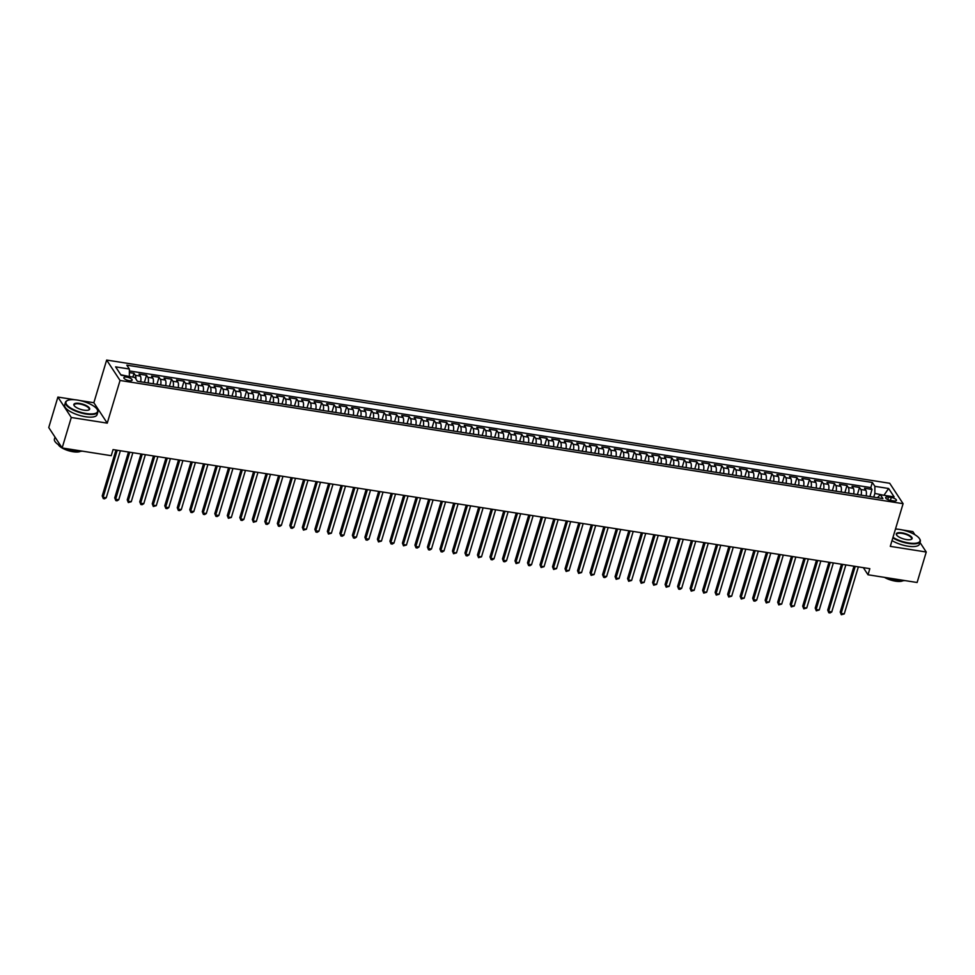 <?xml version="1.0" encoding="UTF-8"?>
<svg xmlns="http://www.w3.org/2000/svg" width="975" height="975" viewBox="0 0 975 975"><rect width="100%" height="100%" fill="white"/><g stroke="black" fill="none" stroke-linecap="round" stroke-linejoin="round"><path stroke-width="1.46" d="M129.151 380.664A4.327 1.462 16.7 0 0 132.137 380.14A4.327 1.462 16.7 0 0 126.835 377.142A4.327 1.462 16.7 0 0 123.849 377.654A4.327 1.462 16.7 0 0 129.151 380.664M75.014 399.762L57.891 397.069L71.285 417.483L107.25 423.138L93.856 402.724L79.804 400.518M93.856 402.724L106.653 360.055L889.7 483.271L903.094 503.685L120.047 380.469L106.653 360.055M914.916 534.739L912.856 531.607L902.241 529.937M897.451 529.181L895.537 528.877M57.891 397.069L48.75 427.55L62.144 447.964L111.235 455.691L113.063 449.597L869.834 568.681L868.006 574.775L917.109 582.502L926.25 552.021L919.986 542.466M866.166 495.946A5.411 1.901 -81.1 0 0 865.837 490.279L864.52 488.256L872.016 489.438L869.895 496.531M861.157 495.166A5.411 1.901 -81.1 0 0 860.84 489.487L859.511 487.476L857.391 494.569M859.511 487.476L852.004 486.293L853.332 488.304A5.411 1.901 -81.1 0 1 853.661 493.984M841.145 492.009A5.411 1.901 -81.1 0 0 840.816 486.342L839.499 484.319L847.007 485.501L844.874 492.594M828.64 490.047A5.411 1.901 -81.1 0 0 828.311 484.368L826.995 482.357L834.49 483.539L832.37 490.632M816.136 488.073A5.411 1.901 -81.1 0 0 815.807 482.406L814.478 480.383L821.986 481.565L819.853 488.658M803.619 486.111A5.411 1.901 -81.1 0 0 803.29 480.431L801.974 478.42L809.482 479.602L807.349 486.696M791.115 484.136A5.411 1.901 -81.1 0 0 790.786 478.469L789.47 476.446L796.965 477.628L794.844 484.721M778.611 482.174A5.411 1.901 -81.1 0 0 778.282 476.495L776.953 474.484L784.461 475.666L782.328 482.759M766.094 480.2A5.411 1.901 -81.1 0 0 765.765 474.533L764.449 472.509L771.956 473.692L769.823 480.785M753.59 478.237A5.411 1.901 -81.1 0 0 753.261 472.558L751.944 470.547L759.44 471.729L757.319 478.822M741.085 476.263A5.411 1.901 -81.1 0 0 740.756 470.596L739.428 468.573L746.935 469.755L744.803 476.848M728.569 474.301A5.411 1.901 -81.1 0 0 728.24 468.622L726.923 466.611L734.431 467.793L732.298 474.886M716.064 472.327A5.411 1.901 -81.1 0 0 715.735 466.659L714.419 464.636L721.914 465.818L719.794 472.912M703.56 470.364A5.411 1.901 -81.1 0 0 703.231 464.685L701.902 462.674L709.41 463.856L707.277 470.949M691.043 468.39A5.411 1.901 -81.1 0 0 690.714 462.723L689.398 460.7L696.906 461.882L694.773 468.975M678.539 466.428A5.411 1.901 -81.1 0 0 678.21 460.748L676.882 458.737L684.389 459.92L682.268 467.013M666.023 464.453A5.411 1.901 -81.1 0 0 665.706 458.786L664.377 456.763L671.885 457.945L669.752 465.038M653.518 462.491A5.411 1.901 -81.1 0 0 653.189 456.812L651.873 454.801L659.38 455.983L657.247 463.076M641.014 460.517A5.411 1.901 -81.1 0 0 640.685 454.85L639.356 452.827L646.864 454.009L644.743 461.102M628.497 458.555A5.411 1.901 -81.1 0 0 628.168 452.875L626.852 450.864L634.359 452.047L632.227 459.14M615.993 456.58A5.411 1.901 -81.1 0 0 615.664 450.913L614.347 448.89L621.855 450.072L619.722 457.165M603.488 454.618A5.411 1.901 -81.1 0 0 603.159 448.939L601.831 446.928L609.338 448.11L607.218 455.203M590.972 452.644A5.411 1.901 -81.1 0 0 590.643 446.977L589.327 444.953L596.834 446.136L594.701 453.229M578.467 450.682A5.411 1.901 -81.1 0 0 578.138 445.002L576.822 442.991L584.33 444.173L582.197 451.267M565.963 448.707A5.411 1.901 -81.1 0 0 565.634 443.04L564.306 441.017L571.813 442.199L569.692 449.292M553.447 446.745A5.411 1.901 -81.1 0 0 553.117 441.066L551.801 439.055L559.309 440.237L557.176 447.33M540.942 444.771A5.411 1.901 -81.1 0 0 540.613 439.103L539.297 437.08L546.792 438.263L544.672 445.356M528.438 442.808A5.411 1.901 -81.1 0 0 528.109 437.129L526.78 435.118L534.288 436.3L532.167 443.393M515.921 440.834A5.411 1.901 -81.1 0 0 515.592 435.167L514.276 433.144L521.783 434.326L519.651 441.419M503.417 438.872A5.411 1.901 -81.1 0 0 503.088 433.192L501.772 431.182L509.267 432.364L507.146 439.457M490.913 436.898A5.411 1.901 -81.1 0 0 490.583 431.23L489.255 429.207L496.763 430.389L494.63 437.482M478.396 434.935A5.411 1.901 -81.1 0 0 478.067 429.256L476.751 427.245L484.258 428.427L482.125 435.52M465.892 432.961A5.411 1.901 -81.1 0 0 465.562 427.294L464.246 425.271L471.742 426.453L469.621 433.546M453.387 430.999A5.411 1.901 -81.1 0 0 453.058 425.319L451.73 423.308L459.237 424.491L457.104 431.584M440.871 429.024A5.411 1.901 -81.1 0 0 440.542 423.357L439.225 421.334L446.733 422.516L444.6 429.609M428.366 427.062A5.411 1.901 -81.1 0 0 428.037 421.383L426.721 419.372L434.216 420.554L432.096 427.647M415.862 425.088A5.411 1.901 -81.1 0 0 415.533 419.421L414.204 417.398L421.712 418.58L419.579 425.673M403.345 423.126A5.411 1.901 -81.1 0 0 403.016 417.446L401.7 415.435L409.207 416.617L407.075 423.711M390.841 421.151A5.411 1.901 -81.1 0 0 390.512 415.484L389.196 413.461L396.691 414.643L394.57 421.736M378.337 419.189A5.411 1.901 -81.1 0 0 378.008 413.51L376.679 411.499L384.187 412.681L382.054 419.774M365.82 417.215A5.411 1.901 -81.1 0 0 365.491 411.548L364.175 409.524L371.682 410.707L369.549 417.8M353.316 415.253A5.411 1.901 -81.1 0 0 352.987 409.573L351.658 407.562L359.166 408.744L357.045 415.837M340.799 413.278A5.411 1.901 -81.1 0 0 340.482 407.611L339.154 405.588L346.661 406.77L344.528 413.863M328.295 411.316A5.411 1.901 -81.1 0 0 327.966 405.637L326.649 403.626L334.157 404.808L332.024 411.901M315.79 409.342A5.411 1.901 -81.1 0 0 315.461 403.674L314.133 401.651L321.64 402.833L319.52 409.927M303.274 407.379A5.411 1.901 -81.1 0 0 302.945 401.7L301.628 399.689L309.136 400.871L307.003 407.964M290.769 405.405A5.411 1.901 -81.1 0 0 290.44 399.738L289.124 397.715L296.632 398.897L294.499 405.99M278.265 403.443A5.411 1.901 -81.1 0 0 277.936 397.763L276.608 395.753L284.115 396.935L281.994 404.028M265.748 401.468A5.411 1.901 -81.1 0 0 265.419 395.801L264.103 393.778L271.611 394.96L269.478 402.053M253.244 399.506A5.411 1.901 -81.1 0 0 252.915 393.827L251.599 391.816L259.094 392.998L256.973 400.091M240.74 397.532A5.411 1.901 -81.1 0 0 240.411 391.865L239.082 389.842L246.59 391.024L244.469 398.117M228.223 395.57A5.411 1.901 -81.1 0 0 227.894 389.89L226.578 387.879L234.085 389.062L231.952 396.155M215.719 393.595A5.411 1.901 -81.1 0 0 215.39 387.928L214.073 385.905L221.569 387.087L219.448 394.18M203.214 391.633A5.411 1.901 -81.1 0 0 202.885 385.954L201.557 383.943L209.064 385.125L206.944 392.218M190.698 389.659A5.411 1.901 -81.1 0 0 190.369 383.992L189.053 381.968L196.56 383.151L194.427 390.244M178.193 387.697A5.411 1.901 -81.1 0 0 177.864 382.017L176.548 380.006L184.043 381.188L181.923 388.282M165.689 385.722A5.411 1.901 -81.1 0 0 165.36 380.055L164.032 378.032L171.539 379.214L169.406 386.307M153.173 383.76A5.411 1.901 -81.1 0 0 152.843 378.081L151.527 376.07L159.035 377.252L156.902 384.345M140.668 381.786A5.411 1.901 -81.1 0 0 140.339 376.118L139.023 374.095L146.518 375.278L144.398 382.371M891.272 497.469L888.517 497.043A4.192 1.414 16.7 0 0 885.629 497.543A4.192 1.414 16.7 0 0 890.76 500.467L893.514 500.894A4.192 1.414 16.7 0 0 896.415 500.394A4.192 1.414 16.7 0 0 891.272 497.469L890.394 500.394M883.496 495.215L874.868 493.423L874.88 486.33L872.345 482.479L126.835 365.162L129.37 369.025L115.611 366.856L121.107 375.241L134.867 377.41L137.402 381.274L882.911 498.578L880.376 494.727L877.378 497.713M874.88 486.33L888.639 488.499L894.136 496.884L880.376 494.727M872.016 489.438L870.809 487.597L129.358 370.927M135.915 378.995A5.411 1.901 98.9 0 0 135.33 375.326L134.014 373.315L129.358 372.584M146.518 375.278L147.847 377.301A5.411 1.901 98.9 0 1 148.176 382.968M159.035 377.252L160.351 379.263A5.411 1.901 98.9 0 1 160.68 384.942M171.539 379.214L172.855 381.237A5.411 1.901 98.9 0 1 173.184 386.904M184.043 381.188L185.372 383.199A5.411 1.901 98.9 0 1 185.701 388.879M196.56 383.151L197.876 385.174A5.411 1.901 98.9 0 1 198.205 390.841M209.064 385.125L210.393 387.136A5.411 1.901 98.9 0 1 210.71 392.815M221.569 387.087L222.897 389.11A5.411 1.901 98.9 0 1 223.226 394.778M234.085 389.062L235.402 391.072A5.411 1.901 98.9 0 1 235.731 396.752M246.59 391.024L247.918 393.047A5.411 1.901 98.9 0 1 248.247 398.714M259.094 392.998L260.423 395.009A5.411 1.901 98.9 0 1 260.752 400.688M271.611 394.96L272.927 396.983A5.411 1.901 98.9 0 1 273.256 402.651M284.115 396.935L285.443 398.946A5.411 1.901 98.9 0 1 285.772 404.625M296.632 398.897L297.948 400.92A5.411 1.901 98.9 0 1 298.277 406.587M309.136 400.871L310.452 402.882A5.411 1.901 98.9 0 1 310.781 408.562M321.64 402.833L322.969 404.857A5.411 1.901 98.9 0 1 323.298 410.524M334.157 404.808L335.473 406.819A5.411 1.901 98.9 0 1 335.802 412.498M346.661 406.77L347.977 408.793A5.411 1.901 98.9 0 1 348.307 414.46M359.166 408.744L360.494 410.755A5.411 1.901 98.9 0 1 360.823 416.435M371.682 410.707L372.998 412.73A5.411 1.901 98.9 0 1 373.327 418.397M384.187 412.681L385.503 414.692A5.411 1.901 98.9 0 1 385.832 420.371M396.691 414.643L398.019 416.666A5.411 1.901 98.9 0 1 398.348 422.333M409.207 416.617L410.524 418.628A5.411 1.901 98.9 0 1 410.853 424.308M421.712 418.58L423.028 420.603A5.411 1.901 98.9 0 1 423.357 426.27M434.216 420.554L435.545 422.565A5.411 1.901 98.9 0 1 435.874 428.244M446.733 422.516L448.049 424.539A5.411 1.901 98.9 0 1 448.378 430.207M459.237 424.491L460.553 426.502A5.411 1.901 98.9 0 1 460.883 432.181M471.742 426.453L473.07 428.476A5.411 1.901 98.9 0 1 473.399 434.143M484.258 428.427L485.574 430.438A5.411 1.901 98.9 0 1 485.903 436.117M496.763 430.389L498.079 432.413A5.411 1.901 98.9 0 1 498.408 438.08M509.267 432.364L510.595 434.375A5.411 1.901 98.9 0 1 510.924 440.054M521.783 434.326L523.1 436.349A5.411 1.901 98.9 0 1 523.429 442.016M534.288 436.3L535.616 438.311A5.411 1.901 98.9 0 1 535.933 443.991M546.792 438.263L548.121 440.286A5.411 1.901 98.9 0 1 548.45 445.953M559.309 440.237L560.625 442.248A5.411 1.901 98.9 0 1 560.954 447.927M571.813 442.199L573.142 444.222A5.411 1.901 98.9 0 1 573.471 449.889M584.33 444.173L585.646 446.184A5.411 1.901 98.9 0 1 585.975 451.864M596.834 446.136L598.15 448.159A5.411 1.901 98.9 0 1 598.479 453.826M609.338 448.11L610.667 450.121A5.411 1.901 98.9 0 1 610.996 455.8M621.855 450.072L623.171 452.095A5.411 1.901 98.9 0 1 623.5 457.763M634.359 452.047L635.676 454.058A5.411 1.901 98.9 0 1 636.005 459.737M646.864 454.009L648.192 456.032A5.411 1.901 98.9 0 1 648.521 461.699M659.38 455.983L660.697 457.994A5.411 1.901 98.9 0 1 661.026 463.673M671.885 457.945L673.201 459.968A5.411 1.901 98.9 0 1 673.53 465.636M684.389 459.92L685.717 461.931A5.411 1.901 98.9 0 1 686.047 467.61M696.906 461.882L698.222 463.905A5.411 1.901 98.9 0 1 698.551 469.572M709.41 463.856L710.726 465.867A5.411 1.901 98.9 0 1 711.055 471.547M721.914 465.818L723.243 467.842A5.411 1.901 98.9 0 1 723.572 473.509M734.431 467.793L735.747 469.804A5.411 1.901 98.9 0 1 736.076 475.483M746.935 469.755L748.252 471.778A5.411 1.901 98.9 0 1 748.581 477.445M759.44 471.729L760.768 473.74A5.411 1.901 98.9 0 1 761.097 479.42M771.956 473.692L773.273 475.715A5.411 1.901 98.9 0 1 773.602 481.382M784.461 475.666L785.777 477.677A5.411 1.901 98.9 0 1 786.106 483.356M796.965 477.628L798.293 479.651A5.411 1.901 98.9 0 1 798.622 485.318M809.482 479.602L810.798 481.613A5.411 1.901 98.9 0 1 811.127 487.293M821.986 481.565L823.302 483.588A5.411 1.901 98.9 0 1 823.631 489.255M834.49 483.539L835.819 485.55A5.411 1.901 98.9 0 1 836.148 491.229M847.007 485.501L848.323 487.524A5.411 1.901 98.9 0 1 848.652 493.192M873.746 497.14L874.868 493.423M71.285 417.483L62.144 447.964M107.25 423.138L120.047 380.469M903.094 503.685L890.285 546.353L926.25 552.021M863.338 567.657L868.006 574.775M883.935 495.288L888.639 488.499M129.224 376.521L120.79 374.766M870.809 487.597L872.345 482.479M134.014 373.315L132.88 377.093M129.37 369.025L129.346 376.106M853.978 566.183L840.218 612.044L841.132 613.421L855.246 566.378M844.253 613.921L841.315 614.75L841.132 613.421L844.253 613.921L858.366 566.865M841.315 614.75L840.218 612.044M892.99 537.359A16.502 5.582 16.7 0 0 908.627 542.941A16.502 5.582 16.7 0 0 919.535 538.712A16.502 5.582 16.7 0 0 899.791 529.474A16.502 5.582 16.7 0 0 895.477 529.059M919.657 538.919A16.904 5.716 -163.3 0 1 919.803 539.138A16.904 5.716 -163.3 0 1 920.29 541.43A16.904 5.716 -163.3 0 1 908.627 543.465A16.904 5.716 -163.3 0 1 892.832 537.895M906.409 539.565A8.251 2.791 -163.3 0 1 896.549 534.958A8.251 2.791 -163.3 0 1 901.997 532.837A8.251 2.791 -163.3 0 1 910.321 535.957A8.251 2.791 -163.3 0 1 911.296 539.382A8.251 2.791 -163.3 0 1 906.409 539.565M911.04 539.48A7.849 2.657 16.7 0 0 911.613 538.822A7.849 2.657 16.7 0 0 901.997 533.374A7.849 2.657 16.7 0 0 896.586 534.312A7.849 2.657 16.7 0 0 896.695 535.178M904.91 580.576A16.904 5.716 -163.3 0 1 897.573 580.283A16.904 5.716 -163.3 0 1 888.981 578.065M902.984 580.71A12.175 4.119 -163.3 0 1 895.464 581.161A12.175 4.119 -163.3 0 1 884.447 577.358M920.29 541.43L919.486 544.111A16.904 5.716 -163.3 0 1 907.822 546.146A16.904 5.716 -163.3 0 1 892.027 540.577M86.178 413.522A16.502 5.582 16.7 0 0 97.098 409.293A16.502 5.582 16.7 0 0 77.354 400.055A16.502 5.582 16.7 0 0 67.592 400.445A16.502 5.582 16.7 0 0 69.53 407.27A16.502 5.582 16.7 0 0 86.178 413.522M97.22 409.5A16.904 5.716 -163.3 0 1 97.354 409.719A16.904 5.716 -163.3 0 1 97.853 412.011A16.904 5.716 -163.3 0 1 86.178 414.046A16.904 5.716 -163.3 0 1 65.459 402.297A16.904 5.716 -163.3 0 1 67.141 400.652A16.904 5.716 -163.3 0 1 67.373 400.554M83.972 410.158A8.251 2.791 -163.3 0 1 74.1 405.539A8.251 2.791 -163.3 0 1 79.56 403.418A8.251 2.791 -163.3 0 1 87.884 406.551A8.251 2.791 -163.3 0 1 88.847 409.963A8.251 2.791 -163.3 0 1 83.972 410.158M88.603 410.061A7.849 2.657 16.7 0 0 89.176 409.403A7.849 2.657 16.7 0 0 79.56 403.955A7.849 2.657 16.7 0 0 74.137 404.905A7.849 2.657 16.7 0 0 74.258 405.758M82.461 451.157A16.904 5.716 -163.3 0 1 75.136 450.864A16.904 5.716 -163.3 0 1 66.544 448.658M80.547 451.291A12.175 4.119 -163.3 0 1 73.028 451.742A12.175 4.119 -163.3 0 1 58.281 444.612M97.853 412.011L97.049 414.692A16.904 5.716 -163.3 0 1 85.373 416.727A16.904 5.716 -163.3 0 1 64.655 404.978L65.459 402.297M56.172 438.86A16.904 5.716 -163.3 0 1 55.66 438.08M61.023 446.245A16.904 5.716 -163.3 0 1 54.417 439.116L55.014 437.105M841.474 564.208L827.714 610.082L828.616 611.459L842.729 564.415M831.748 611.947L830.054 612.97L828.811 612.775L828.616 611.459L831.748 611.947L845.861 564.903M828.811 612.775L827.714 610.082M828.969 562.246L815.21 608.107L816.112 609.485L830.225 562.441M819.232 609.984L816.307 610.813L816.112 609.485L819.232 609.984L833.357 562.928M816.307 610.813L815.21 608.107M816.453 560.272L802.693 606.145L803.595 607.523L817.72 560.479M806.727 608.01L803.79 608.839L803.595 607.523L806.727 608.01L820.84 560.966M803.79 608.839L802.693 606.145M803.948 558.309L790.189 604.171L791.091 605.548L805.204 558.504M794.223 606.048L791.286 606.877L791.091 605.548L794.223 606.048L808.336 558.992M791.286 606.877L790.189 604.171M791.444 556.335L777.684 602.209L778.586 603.586L792.699 556.542M781.706 604.073L778.769 604.902L778.586 603.586L781.706 604.073L795.832 557.03M778.769 604.902L777.684 602.209M778.928 554.373L765.168 600.234L766.07 601.612L780.195 554.568M769.202 602.111L766.265 602.94L766.07 601.612L769.202 602.111L783.315 555.055M766.265 602.94L765.168 600.234M766.423 552.398L752.663 598.272L753.565 599.649L767.678 552.606M756.697 600.137L755.003 601.161L753.76 600.966L753.565 599.649L756.697 600.137L770.811 553.093M753.76 600.966L752.663 598.272M753.919 550.436L740.147 596.298L741.061 597.675L755.174 550.631M744.181 598.175L741.244 599.003L741.061 597.675L744.181 598.175L758.294 551.119M741.244 599.003L740.147 596.298M741.402 548.462L727.642 594.336L728.544 595.713L742.67 548.669M731.677 596.2L728.739 597.029L728.544 595.713L731.677 596.2L745.79 549.157M728.739 597.029L727.642 594.336M728.898 546.5L715.138 592.361L716.04 593.738L730.153 546.695M719.172 594.238L716.235 595.067L716.04 593.738L719.172 594.238L733.285 547.182M716.235 595.067L715.138 592.361M716.393 544.525L702.622 590.399L703.536 591.776L717.649 544.732M706.656 592.264L703.718 593.092L703.536 591.776L706.656 592.264L720.769 545.22M703.718 593.092L702.622 590.399M703.877 542.563L690.117 588.425L691.019 589.802L705.144 542.758M694.151 590.302L691.214 591.13L691.019 589.802L694.151 590.302L708.264 543.246M691.214 591.13L690.117 588.425M691.372 540.589L677.613 586.462L678.515 587.84L692.628 540.796M681.647 588.327L679.953 589.351L678.71 589.156L678.515 587.84L681.647 588.327L695.76 541.283M678.71 589.156L677.613 586.462M678.856 538.627L665.096 584.488L666.01 585.865L680.123 538.822M669.13 586.365L666.193 587.194L666.01 585.865L669.13 586.365L683.243 539.309M666.193 587.194L665.096 584.488M666.352 536.652L652.592 582.526L653.494 583.903L667.607 536.859M656.626 584.391L653.689 585.219L653.494 583.903L656.626 584.391L670.739 537.347M653.689 585.219L652.592 582.526M653.847 534.69L640.088 580.552L640.989 581.929L655.102 534.885M644.122 582.428L641.184 583.257L640.989 581.929L644.122 582.428L658.235 535.372M641.184 583.257L640.088 580.552M641.331 532.716L627.571 578.589L628.485 579.967L642.598 532.923M631.605 580.454L628.668 581.283L628.485 579.967L631.605 580.454L645.718 533.41M628.668 581.283L627.571 578.589M628.826 530.753L615.067 576.615L615.968 577.992L630.082 530.948M619.101 578.492L616.163 579.321L615.968 577.992L619.101 578.492L633.214 531.436M616.163 579.321L615.067 576.615M616.322 528.779L602.562 574.653L603.464 576.03L617.577 528.986M606.596 576.518L604.902 577.541L603.659 577.346L603.464 576.03L606.596 576.518L620.709 529.474M603.659 577.346L602.562 574.653M603.805 526.817L590.046 572.678L590.96 574.056L605.073 527.012M594.08 574.555L591.143 575.384L590.96 574.056L594.08 574.555L608.193 527.499M591.143 575.384L590.046 572.678M591.301 524.842L577.541 570.716L578.443 572.093L592.556 525.05M581.575 572.581L578.638 573.41L578.443 572.093L581.575 572.581L595.688 525.537M578.638 573.41L577.541 570.716M578.797 522.88L565.037 568.742L565.939 570.119L580.052 523.075M569.059 570.619L566.134 571.447L565.939 570.119L569.059 570.619L583.184 523.563M566.134 571.447L565.037 568.742M566.28 520.906L552.52 566.78L553.434 568.157L567.548 521.101M556.554 568.644L553.617 569.473L553.434 568.157L556.554 568.644L570.668 521.601M553.617 569.473L552.52 566.78M553.776 518.944L540.016 564.805L540.918 566.183L555.031 519.139M544.05 566.682L541.113 567.511L540.918 566.183L544.05 566.682L558.163 519.626M541.113 567.511L540.016 564.805M541.271 516.969L527.512 562.843L528.413 564.22L542.527 517.164M531.533 564.708L529.852 565.732L528.608 565.537L528.413 564.22L531.533 564.708L545.659 517.664M528.608 565.537L527.512 562.843M528.755 515.007L514.995 560.869L515.909 562.246L530.022 515.202M519.029 562.746L516.092 563.574L515.909 562.246L519.029 562.746L533.142 515.69M516.092 563.574L514.995 560.869M516.25 513.033L502.491 558.907L503.393 560.284L517.506 513.228M506.525 560.771L504.831 561.795L503.587 561.6L503.393 560.284L506.525 560.771L520.638 513.727M503.587 561.6L502.491 558.907M503.746 511.071L489.986 556.932L490.888 558.309L505.001 511.266M494.008 558.809L492.326 559.833L491.071 559.626L490.888 558.309L494.008 558.809L508.133 511.753M491.071 559.626L489.986 556.932M491.229 509.096L477.47 554.97L478.372 556.347L492.497 509.291M481.504 556.835L478.567 557.663L478.372 556.347L481.504 556.835L495.617 509.791M478.567 557.663L477.47 554.97M478.725 507.134L464.965 552.996L465.867 554.373L479.98 507.329M468.999 554.872L467.305 555.896L466.062 555.689L465.867 554.373L468.999 554.872L483.112 507.817M466.062 555.689L464.965 552.996M466.221 505.16L452.461 551.033L453.363 552.411L467.476 505.355M456.483 552.898L453.546 553.727L453.363 552.411L456.483 552.898L470.608 505.854M453.546 553.727L452.461 551.033M453.704 503.197L439.944 549.059L440.846 550.436L454.972 503.393M443.978 550.936L442.297 551.96L441.041 551.753L440.846 550.436L443.978 550.936L458.092 503.88M441.041 551.753L439.944 549.059M441.2 501.223L427.44 547.097L428.342 548.474L442.455 501.418M431.474 548.962L429.78 549.985L428.537 549.79L428.342 548.474L431.474 548.962L445.587 501.918M428.537 549.79L427.44 547.097M428.695 499.261L414.923 545.122L415.837 546.5L429.951 499.456M418.957 546.999L417.276 548.023L416.02 547.816L415.837 546.5L418.957 546.999L433.071 499.943M416.02 547.816L414.923 545.122M416.179 497.287L402.419 543.16L403.321 544.538L417.446 497.482M406.453 545.025L403.516 545.854L403.321 544.538L406.453 545.025L420.566 497.981M403.516 545.854L402.419 543.16M403.674 495.324L389.915 541.186L390.817 542.563L404.93 495.519M393.949 543.063L392.255 544.087L391.012 543.879L390.817 542.563L393.949 543.063L408.062 496.007M391.012 543.879L389.915 541.186M391.17 493.35L377.398 539.224L378.312 540.601L392.425 493.545M381.432 541.088L378.495 541.917L378.312 540.601L381.432 541.088L395.545 494.045M378.495 541.917L377.398 539.224M378.653 491.388L364.894 537.249L365.796 538.627L379.909 491.583M368.928 539.126L367.246 540.15L365.991 539.943L365.796 538.627L368.928 539.126L383.041 492.07M365.991 539.943L364.894 537.249M366.149 489.413L352.389 535.287L353.291 536.664L367.404 489.608M356.423 537.152L354.729 538.176L353.486 537.981L353.291 536.664L356.423 537.152L370.537 490.108M353.486 537.981L352.389 535.287M353.633 487.451L339.873 533.313L340.787 534.69L354.9 487.646M343.907 535.19L342.225 536.213L340.97 536.006L340.787 534.69L343.907 535.19L358.02 488.134M340.97 536.006L339.873 533.313M341.128 485.477L327.368 531.351L328.27 532.728L342.383 485.672M331.403 533.215L328.465 534.044L328.27 532.728L331.403 533.215L345.516 486.172M328.465 534.044L327.368 531.351M328.624 483.515L314.864 529.376L315.766 530.753L329.879 483.71M318.898 531.253L317.204 532.277L315.961 532.07L315.766 530.753L318.898 531.253L333.011 484.197M315.961 532.07L314.864 529.376M316.107 481.54L302.348 527.414L303.262 528.791L317.375 481.735M306.382 529.279L303.444 530.107L303.262 528.791L306.382 529.279L320.495 482.235M303.444 530.107L302.348 527.414M303.603 479.578L289.843 525.44L290.745 526.817L304.858 479.773M293.877 527.317L292.195 528.34L290.94 528.133L290.745 526.817L293.877 527.317L307.99 480.261M290.94 528.133L289.843 525.44M291.098 477.604L277.339 523.477L278.241 524.855L292.354 477.799M281.373 525.342L279.679 526.366L278.436 526.171L278.241 524.855L281.373 525.342L295.486 478.298M278.436 526.171L277.339 523.477M278.582 475.642L264.822 521.503L265.736 522.88L279.849 475.837M268.856 523.38L267.174 524.404L265.919 524.197L265.736 522.88L268.856 523.38L282.969 476.324M265.919 524.197L264.822 521.503M266.077 473.667L252.318 519.541L253.22 520.918L267.333 473.862M256.352 521.406L253.415 522.234L253.22 520.918L256.352 521.406L270.465 474.362M253.415 522.234L252.318 519.541M253.573 471.705L239.813 517.567L240.715 518.944L254.828 471.9M243.835 519.443L242.153 520.467L240.91 520.26L240.715 518.944L243.835 519.443L257.961 472.388M240.91 520.26L239.813 517.567M241.057 469.731L227.297 515.604L228.211 516.982L242.324 469.926M231.331 517.469L228.394 518.298L228.211 516.982L231.331 517.469L245.444 470.425M228.394 518.298L227.297 515.604M228.552 467.768L214.793 513.63L215.694 515.007L229.808 467.963M218.827 515.507L217.145 516.531L215.889 516.323L215.694 515.007L218.827 515.507L232.94 468.451M215.889 516.323L214.793 513.63M216.048 465.794L202.288 511.668L203.19 513.045L217.303 465.989M206.31 513.533L204.628 514.556L203.385 514.361L203.19 513.045L206.31 513.533L220.435 466.489M203.385 514.361L202.288 511.668M203.531 463.832L189.772 509.693L190.673 511.071L204.799 464.027M193.806 511.57L192.124 512.594L190.868 512.387L190.673 511.071L193.806 511.57L207.919 464.514M190.868 512.387L189.772 509.693M191.027 461.857L177.267 507.731L178.169 509.108L192.282 462.053M181.301 509.596L179.607 510.62L178.364 510.425L178.169 509.108L181.301 509.596L195.414 462.552M178.364 510.425L177.267 507.731M178.522 459.895L164.763 505.757L165.665 507.134L179.778 460.09M168.785 507.634L167.103 508.658L165.848 508.45L165.665 507.134L168.785 507.634L182.91 460.578M165.848 508.45L164.763 505.757M166.006 457.921L152.246 503.795L153.148 505.172L167.273 458.116M156.28 505.659L153.343 506.488L153.148 505.172L156.28 505.659L170.393 458.616M153.343 506.488L152.246 503.795M153.502 455.959L139.742 501.82L140.644 503.197L154.757 456.154M143.776 503.697L142.082 504.721L140.839 504.514L140.644 503.197L143.776 503.697L157.889 456.641M140.839 504.514L139.742 501.82M140.997 453.984L127.238 499.858L128.139 501.235L142.252 454.179M131.259 501.723L128.322 502.552L128.139 501.235L131.259 501.723L145.373 454.679M128.322 502.552L127.238 499.858M128.481 452.022L114.721 497.884L115.623 499.261L129.748 452.217M118.755 499.761L117.073 500.784L115.818 500.577L115.623 499.261L118.755 499.761L132.868 452.705M115.818 500.577L114.721 497.884M115.976 450.048L102.217 495.922L103.118 497.299L117.232 450.243M106.251 497.786L104.557 498.81L103.313 498.615L103.118 497.299L106.251 497.786L120.364 450.742M103.313 498.615L102.217 495.922M860.84 489.487L865.837 490.279M135.33 375.326L140.339 376.118M147.847 377.301L152.843 378.081M160.351 379.263L165.36 380.055M172.855 381.237L177.864 382.017M185.372 383.199L190.369 383.992M197.876 385.174L202.885 385.954M210.393 387.136L215.39 387.928M222.897 389.11L227.894 389.89M235.402 391.072L240.411 391.865M247.918 393.047L252.915 393.827M260.423 395.009L265.419 395.801M272.927 396.983L277.936 397.763M285.443 398.946L290.44 399.738M297.948 400.92L302.945 401.7M310.452 402.882L315.461 403.674M322.969 404.857L327.966 405.637M335.473 406.819L340.482 407.611M347.977 408.793L352.987 409.573M360.494 410.755L365.491 411.548M372.998 412.73L378.008 413.51M385.503 414.692L390.512 415.484M398.019 416.666L403.016 417.446M410.524 418.628L415.533 419.421M423.028 420.603L428.037 421.383M435.545 422.565L440.542 423.357M448.049 424.539L453.058 425.319M460.553 426.502L465.562 427.294M473.07 428.476L478.067 429.256M485.574 430.438L490.583 431.23M498.079 432.413L503.088 433.192M510.595 434.375L515.592 435.167M523.1 436.349L528.109 437.129M535.616 438.311L540.613 439.103M548.121 440.286L553.117 441.066M560.625 442.248L565.634 443.04M573.142 444.222L578.138 445.002M585.646 446.184L590.643 446.977M598.15 448.159L603.159 448.939M610.667 450.121L615.664 450.913M623.171 452.095L628.168 452.875M635.676 454.058L640.685 454.85M648.192 456.032L653.189 456.812M660.697 457.994L665.706 458.786M673.201 459.968L678.21 460.748M685.717 461.931L690.714 462.723M698.222 463.905L703.231 464.685M710.726 465.867L715.735 466.659M723.243 467.842L728.24 468.622M735.747 469.804L740.756 470.596M748.252 471.778L753.261 472.558M760.768 473.74L765.765 474.533M773.273 475.715L778.282 476.495M785.777 477.677L790.786 478.469M798.293 479.651L803.29 480.431M810.798 481.613L815.807 482.406M823.302 483.588L828.311 484.368M835.819 485.55L840.816 486.342M848.323 487.524L853.332 488.304M887.762 499.566L888.517 497.043"/></g></svg>
